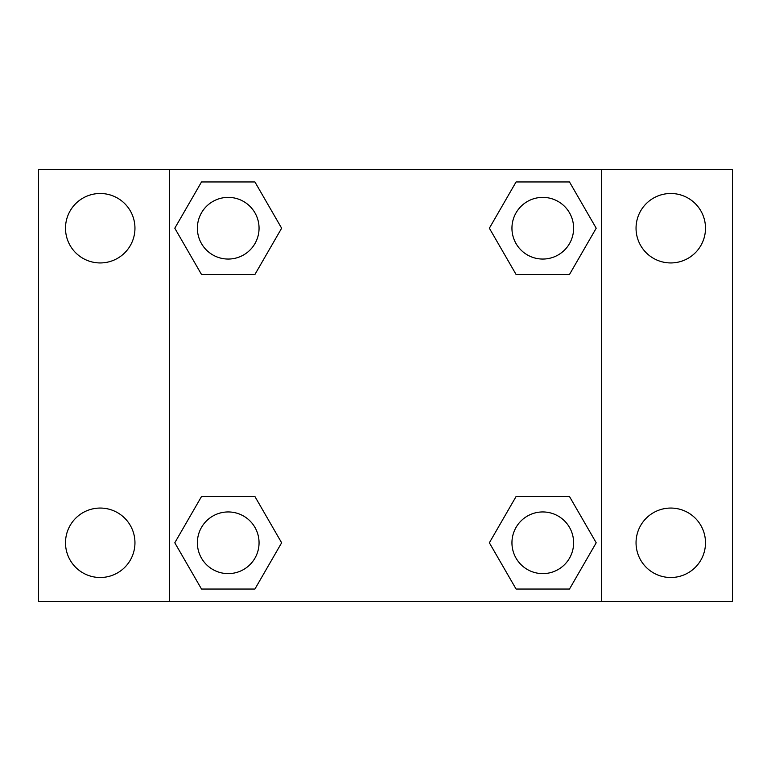 <?xml version="1.0" encoding="UTF-8"?>
<svg xmlns="http://www.w3.org/2000/svg" width="771" height="771" viewBox="0 0 771 771"><rect width="100%" height="100%" fill="white"/><g stroke="black" fill="none" stroke-linecap="round" stroke-linejoin="round"><path stroke-width="1.16" d="M38.55 169.62L732.45 169.62L732.45 601.38L38.55 601.38L38.55 169.62M670.77 193.492A34.724 34.724 0 0 1 705.494 228.216A34.724 34.724 0 0 1 670.77 262.94A34.724 34.724 0 0 1 636.046 228.216A34.724 34.724 0 0 1 670.77 193.492M670.77 508.06A34.724 34.724 0 0 1 705.494 542.784A34.724 34.724 0 0 1 670.77 577.508A34.724 34.724 0 0 1 636.046 542.784A34.724 34.724 0 0 1 670.77 508.06M100.23 508.06A34.724 34.724 0 0 1 134.954 542.784A34.724 34.724 0 0 1 100.23 577.508A34.724 34.724 0 0 1 65.506 542.784A34.724 34.724 0 0 1 100.23 508.06M100.23 193.492A34.724 34.724 0 0 1 134.954 228.216A34.724 34.724 0 0 1 100.23 262.94A34.724 34.724 0 0 1 65.506 228.216A34.724 34.724 0 0 1 100.23 193.492M201.51 496.524L254.922 496.524L281.637 542.784L254.922 589.044L201.51 589.044L174.795 542.784L201.51 496.524L254.922 496.524L201.51 496.524M516.078 181.956L569.49 181.956L596.205 228.216L569.49 274.476L516.078 274.476L489.363 228.216L516.078 181.956L569.49 181.956L516.078 181.956M169.62 601.38L169.62 169.62M601.38 169.62L601.38 601.38M201.51 181.956L254.922 181.956L281.637 228.216L254.922 274.476L201.51 274.476L174.795 228.216L201.51 181.956L254.922 181.956L201.51 181.956M516.078 496.524L569.49 496.524L596.205 542.784L569.49 589.044L516.078 589.044L489.363 542.784L516.078 496.524L569.49 496.524L516.078 496.524M569.49 589.044L516.078 589.044L569.49 589.044M573.624 542.784A30.84 30.84 0 0 0 527.364 516.078A30.84 30.84 0 0 0 527.364 569.49A30.84 30.84 0 0 0 573.624 542.784M254.922 589.044L201.51 589.044L254.922 589.044M259.056 542.784A30.84 30.84 0 0 0 212.796 516.078A30.84 30.84 0 0 0 212.796 569.49A30.84 30.84 0 0 0 259.056 542.784M569.49 274.476L516.078 274.476L569.49 274.476M573.624 228.216A30.84 30.84 0 0 0 527.364 201.51A30.84 30.84 0 0 0 527.364 254.922A30.84 30.84 0 0 0 573.624 228.216M254.922 274.476L201.51 274.476L254.922 274.476M259.056 228.216A30.84 30.84 0 0 0 212.796 201.51A30.84 30.84 0 0 0 212.796 254.922A30.84 30.84 0 0 0 259.056 228.216"/></g></svg>
